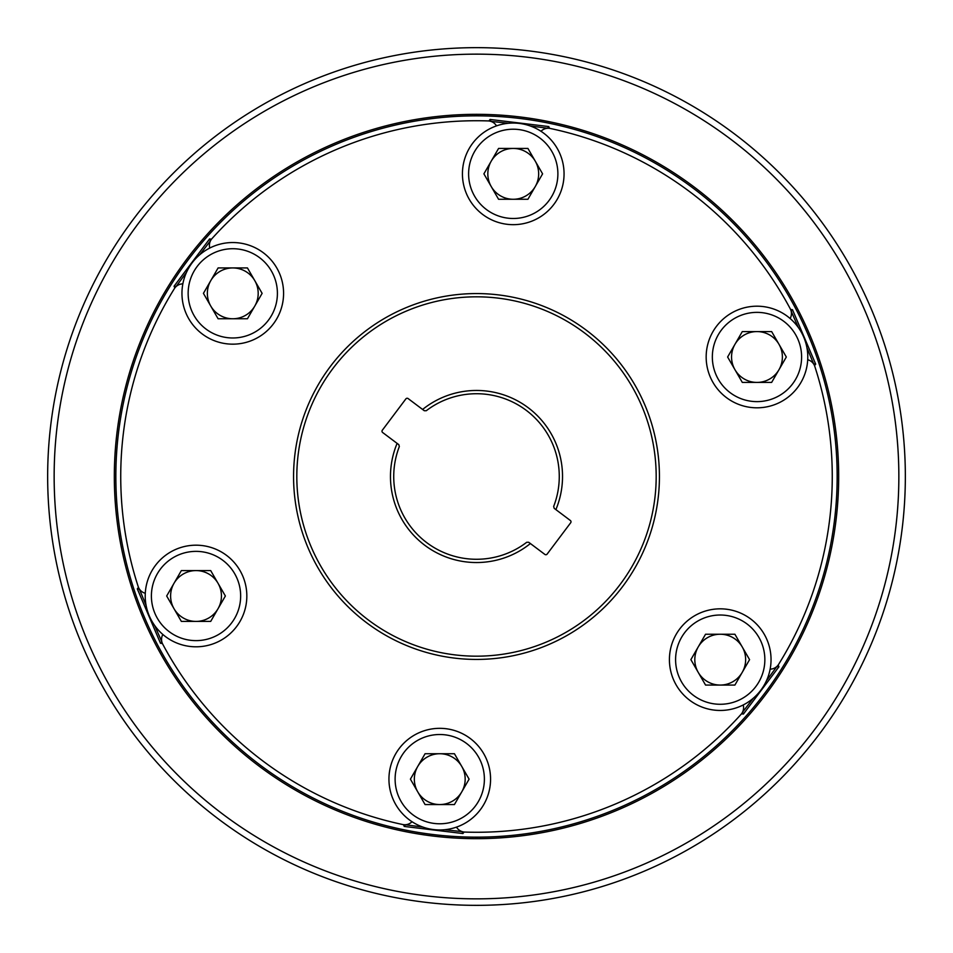 <?xml version="1.0" encoding="UTF-8"?>
<svg xmlns="http://www.w3.org/2000/svg" width="953" height="953" viewBox="0 0 953 953"><rect width="100%" height="100%" fill="white"/><g stroke="black" fill="none" stroke-linecap="round" stroke-linejoin="round"><path stroke-width="1.43" d="M584.439 332.859A179.664 179.664 0 0 0 332.859 368.561A179.664 179.664 0 0 0 368.561 620.141A179.664 179.664 0 0 0 620.141 584.439A179.664 179.664 0 0 0 584.439 332.859M366.607 622.738A182.916 182.916 0 0 1 330.262 366.607A182.916 182.916 0 0 1 586.393 330.262A182.916 182.916 0 0 1 622.738 586.393A182.916 182.916 0 0 1 366.607 622.738M422.608 409.456L424.299 410.731L426.265 410.731A82.756 82.756 0 0 1 553.657 506.448L554.193 508.342L570.359 520.493A1.62 1.62 0 0 1 570.68 522.768L547.141 554.086A1.62 1.62 0 0 1 544.866 554.42L530.392 543.544A86.008 86.008 0 0 1 397.115 443.383L382.641 432.507A1.62 1.62 0 0 1 382.32 430.232L405.859 398.914A1.62 1.62 0 0 1 408.134 398.58L422.608 409.456A86.008 86.008 0 0 1 555.885 509.617M397.115 443.383L398.807 444.658L399.343 446.552A82.756 82.756 0 0 0 526.735 542.269L528.701 542.269L530.392 543.544M807.715 359.734A10.078 10.078 0 0 1 814.791 366.381A355.767 355.767 0 0 1 778.613 664.372A10.078 10.078 0 0 1 770.143 669.137M209.779 248.042A10.078 10.078 0 0 1 211.995 238.595A355.767 355.767 0 0 1 488.15 120.924A10.078 10.078 0 0 1 496.501 125.879M790.144 318.516A10.078 10.078 0 0 0 790.263 308.808A355.767 355.767 0 0 0 550.286 128.476A10.078 10.078 0 0 0 540.982 131.276M182.857 283.863A10.078 10.078 0 0 0 174.387 288.628A355.767 355.767 0 0 0 138.209 586.619A10.078 10.078 0 0 0 145.285 593.266M162.856 634.484A10.078 10.078 0 0 0 162.737 644.192A355.767 355.767 0 0 0 402.714 824.524A10.078 10.078 0 0 0 412.018 821.724M456.499 827.121A10.078 10.078 0 0 0 464.85 832.076A355.767 355.767 0 0 0 741.005 714.405A10.078 10.078 0 0 0 743.221 704.958M491.236 186.562A25.409 25.409 0 0 0 535.252 186.562A25.409 25.409 0 0 0 513.25 148.442A25.409 25.409 0 0 0 491.236 186.562M513.25 224.67A50.807 50.807 0 0 0 564.057 173.851A50.807 50.807 0 0 0 513.25 123.044A50.807 50.807 0 0 0 462.431 173.851A50.807 50.807 0 0 0 513.25 224.67M513.25 218.487A44.636 44.636 0 0 0 557.886 173.851A44.636 44.636 0 0 0 513.25 129.215A44.636 44.636 0 0 0 468.614 173.851A44.636 44.636 0 0 0 513.25 218.487M542.591 173.851L527.926 199.272L498.574 199.272L483.898 173.851L498.574 148.442L527.926 148.442L542.591 173.851M734.966 344.295A25.409 25.409 0 0 0 756.968 382.415A25.409 25.409 0 0 0 778.982 344.295A25.409 25.409 0 0 0 734.966 344.295M712.975 382.403A50.807 50.807 0 0 0 782.377 401.01A50.807 50.807 0 0 0 800.973 331.596A50.807 50.807 0 0 0 731.57 313.001A50.807 50.807 0 0 0 712.975 382.403M718.324 379.318A44.636 44.636 0 0 0 779.292 395.65A44.636 44.636 0 0 0 795.624 334.682A44.636 44.636 0 0 0 734.656 318.35A44.636 44.636 0 0 0 718.324 379.318M771.644 382.415L742.304 382.415L727.627 357.006L742.304 331.584L771.644 331.584L786.32 357.006L771.644 382.415M737.693 727.389A362.164 362.164 0 0 0 727.389 215.307A362.164 362.164 0 0 0 215.307 225.611A362.164 362.164 0 0 0 225.611 737.693A362.164 362.164 0 0 0 737.693 727.389M736.609 726.329A360.651 360.651 0 0 0 726.329 216.391A360.651 360.651 0 0 0 216.391 226.671A360.651 360.651 0 0 0 226.671 736.609A360.651 360.651 0 0 0 736.609 726.329M171.897 183.929A422.346 422.346 0 0 0 183.929 781.103A422.346 422.346 0 0 0 781.103 769.071A422.346 422.346 0 0 0 769.071 171.897A422.346 422.346 0 0 0 171.897 183.929M785.784 773.574A428.85 428.85 0 0 1 179.426 785.784A428.85 428.85 0 0 1 167.216 179.426A428.85 428.85 0 0 1 773.574 167.216A428.85 428.85 0 0 1 785.784 773.574M403.464 824.655L404.227 826.43L462.932 833.553L464.087 832.017M138.471 587.334L137.315 588.871L160.497 643.275L162.403 643.513M211.506 239.179L209.589 238.941L174.065 286.222L174.816 287.997M549.536 128.345L548.773 126.57L490.068 119.447L488.913 120.983M814.529 365.666L815.685 364.129L792.503 309.725L790.597 309.487M741.494 713.821L743.411 714.059L778.935 666.778L778.184 665.003M742.458 712.308L753.251 698.263M766.51 680.633L776.993 666.35M777.076 666.552L778.935 666.778M742.673 712.344L743.411 714.059M813.707 364.07L806.929 347.702M798.28 327.415L791.169 311.19M791.383 311.214L792.503 309.725M813.826 363.903L815.685 364.129M547.737 128.262L530.178 125.939M508.283 123.282L490.676 121.329M490.795 121.162L490.068 119.447M547.653 128.071L548.773 126.57M210.542 240.692L199.749 254.737M186.49 272.367L176.007 286.65M175.924 286.448L174.065 286.222M210.327 240.656L209.589 238.941M139.293 588.93L146.071 605.298M154.72 625.585L161.831 641.81M161.617 641.786L160.497 643.275M139.174 589.097L137.315 588.871M405.263 824.738L422.822 827.061M444.717 829.718L462.324 831.671M462.205 831.838L462.932 833.553M405.347 824.929L404.227 826.43M720.23 634.233A25.409 25.409 0 0 0 698.215 672.353A25.409 25.409 0 0 0 742.232 672.353A25.409 25.409 0 0 0 720.23 634.233M676.225 634.245A50.807 50.807 0 0 0 694.82 703.648A50.807 50.807 0 0 0 764.235 685.052A50.807 50.807 0 0 0 745.627 615.638A50.807 50.807 0 0 0 676.225 634.245M681.574 637.331A44.636 44.636 0 0 0 697.906 698.299A44.636 44.636 0 0 0 758.874 681.967A44.636 44.636 0 0 0 742.542 620.999A44.636 44.636 0 0 0 681.574 637.331M705.554 685.064L690.877 659.643L705.554 634.233L734.894 634.233L749.57 659.643L734.894 685.064L705.554 685.064M461.764 766.438A25.409 25.409 0 0 0 417.748 766.438A25.409 25.409 0 0 0 439.75 804.558A25.409 25.409 0 0 0 461.764 766.438M439.75 728.33A50.807 50.807 0 0 0 388.943 779.149A50.807 50.807 0 0 0 439.75 829.956A50.807 50.807 0 0 0 490.569 779.149A50.807 50.807 0 0 0 439.75 728.33M439.75 734.513A44.636 44.636 0 0 0 395.114 779.149A44.636 44.636 0 0 0 439.75 823.785A44.636 44.636 0 0 0 484.386 779.149A44.636 44.636 0 0 0 439.75 734.513M410.409 779.149L425.074 753.728L454.426 753.728L469.102 779.149L454.426 804.558L425.074 804.558L410.409 779.149M218.034 608.705A25.409 25.409 0 0 0 196.032 570.585A25.409 25.409 0 0 0 174.018 608.705A25.409 25.409 0 0 0 218.034 608.705M240.025 570.597A50.807 50.807 0 0 0 170.623 551.99A50.807 50.807 0 0 0 152.027 621.404A50.807 50.807 0 0 0 221.43 639.999A50.807 50.807 0 0 0 240.025 570.597M234.676 573.682A44.636 44.636 0 0 0 173.708 557.35A44.636 44.636 0 0 0 157.376 618.318A44.636 44.636 0 0 0 218.344 634.65A44.636 44.636 0 0 0 234.676 573.682M181.356 570.585L210.696 570.585L225.373 595.994L210.696 621.416L181.356 621.416L166.68 595.994L181.356 570.585M232.77 318.767A25.409 25.409 0 0 0 254.785 280.647A25.409 25.409 0 0 0 210.768 280.647A25.409 25.409 0 0 0 232.77 318.767M276.775 318.755A50.807 50.807 0 0 0 258.18 249.352A50.807 50.807 0 0 0 188.765 267.948A50.807 50.807 0 0 0 207.373 337.362A50.807 50.807 0 0 0 276.775 318.755M271.426 315.669A44.636 44.636 0 0 0 255.094 254.701A44.636 44.636 0 0 0 194.126 271.033A44.636 44.636 0 0 0 210.458 332.001A44.636 44.636 0 0 0 271.426 315.669M247.446 267.936L262.123 293.357L247.446 318.767L218.106 318.767L203.43 293.357L218.106 267.936L247.446 267.936"/></g></svg>
